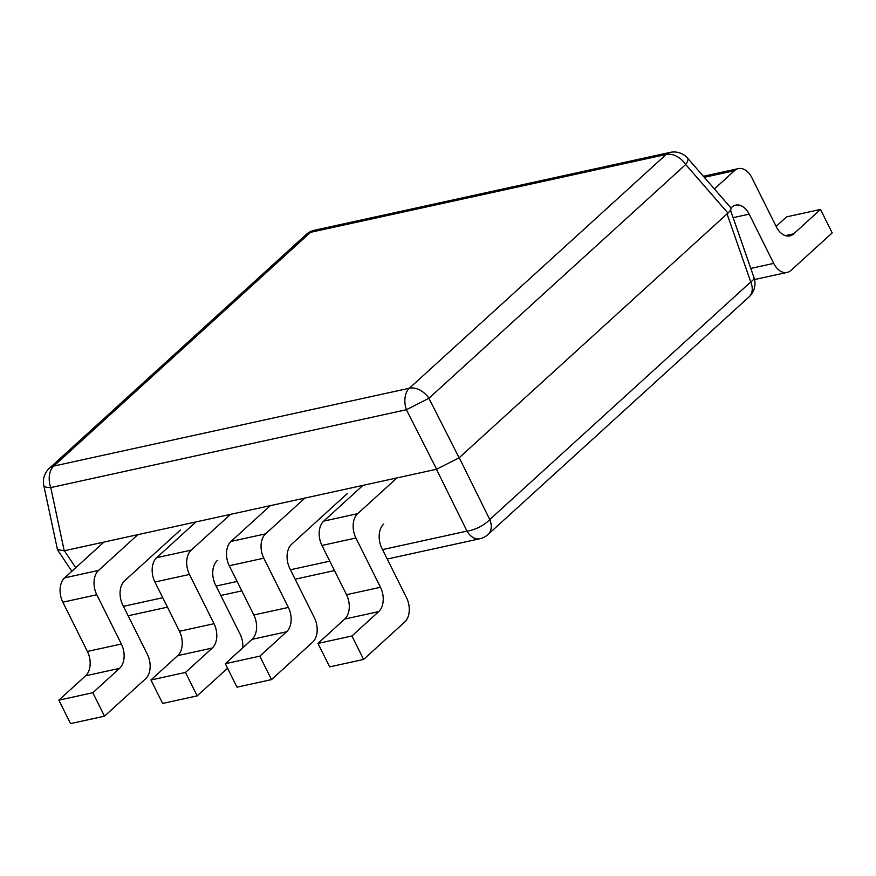 <?xml version="1.0" encoding="UTF-8"?>
<svg xmlns="http://www.w3.org/2000/svg" width="876" height="876" viewBox="0 0 876 876"><rect width="100%" height="100%" fill="white"/><g stroke="black" fill="none" stroke-linecap="round" stroke-linejoin="round"><path stroke-width="1.31" d="M347.465 493.407L291.62 544.237A18.133 11.99 -102.4 0 0 289.857 568.579L314.407 617.832A18.133 11.99 -102.4 0 1 312.644 642.174L271.527 679.612L259.833 656.157L286.605 631.782A18.133 11.99 -102.4 0 0 288.368 607.44L263.818 558.187A18.133 11.99 -102.4 0 1 265.581 533.845L231.045 541.412L270.323 505.649M304.859 498.094L265.581 533.845M288.368 607.44L253.832 614.996L229.271 565.743A18.133 11.99 -102.4 0 1 231.045 541.412M253.832 614.996A18.133 11.99 -102.4 0 1 252.069 639.338L225.285 663.712L259.833 656.157M271.527 679.612L236.98 687.167L225.285 663.712M212.266 648.054L177.719 655.62L150.946 679.995L162.64 703.45L197.177 695.883L185.482 672.429L212.266 648.054A18.133 11.99 77.6 0 0 214.029 623.712L189.468 574.459A18.133 11.99 77.6 0 1 191.242 550.117L230.519 514.365M191.242 550.117L156.694 557.683L195.972 521.932M156.694 557.683A18.133 11.99 77.6 0 0 154.932 582.025L179.492 631.278A18.133 11.99 77.6 0 1 177.719 655.62M185.482 672.429L150.946 679.995M197.177 695.883L227.541 668.246M242.772 647.802A18.133 11.99 77.6 0 0 240.068 634.115L215.507 584.861A18.133 11.99 77.6 0 1 217.281 560.52M714.411 188.942L734.46 170.7A18.133 11.99 -102.4 0 1 738.369 168.619L704.413 176.054A18.133 11.99 77.6 0 0 703.439 176.339M738.369 168.619A18.133 11.99 -102.4 0 1 751.816 177.631L776.377 226.884A18.133 11.99 -102.4 0 0 789.813 235.885A18.133 11.99 -102.4 0 0 793.733 233.815L820.505 209.441L786.549 216.876L776.114 226.369M820.505 209.441L832.2 232.896L791.083 270.323A18.133 11.99 -102.4 0 1 787.163 272.403A18.133 11.99 -102.4 0 1 773.716 263.391L749.166 214.138A18.133 11.99 -102.4 0 0 735.72 205.137A18.133 11.99 -102.4 0 0 731.81 207.207L730.923 208.017M383.71 524.078A18.133 11.99 -102.4 0 0 381.947 548.42L406.508 597.673A18.133 11.99 -102.4 0 1 404.734 622.015L363.617 659.442L351.922 635.987L378.695 611.612A18.133 11.99 -102.4 0 0 380.469 587.27L355.908 538.017A18.133 11.99 -102.4 0 1 357.671 513.675L323.715 521.111L362.993 485.359M396.948 477.924L357.671 513.675M323.715 521.111A18.133 11.99 77.6 0 0 321.952 545.452L346.513 594.705A18.133 11.99 77.6 0 1 344.739 619.047L317.966 643.422L351.922 635.987M363.617 659.442L329.661 666.877L317.966 643.422M137.839 534.667L98.561 570.418L64.605 577.853L103.883 542.102M180.445 529.969L124.6 580.81A18.133 11.99 -102.4 0 0 122.837 605.152L147.387 654.405A18.133 11.99 -102.4 0 1 145.624 678.747L104.496 716.174L70.54 723.609L58.845 700.165L85.629 675.79A18.133 11.99 77.6 0 0 87.392 651.448L62.842 602.195A18.133 11.99 77.6 0 1 64.605 577.853M104.496 716.174L92.812 692.73L119.585 668.355A18.133 11.99 -102.4 0 0 121.348 644.013L96.798 594.76A18.133 11.99 -102.4 0 1 98.561 570.418M92.812 692.73L58.845 700.165M382.538 549.602L466.996 531.108L436.456 469.273L64.222 550.774L50.764 487.582L406.409 409.716L436.609 469.24L459.112 457.798L727.956 213.076C730.639 210.59 731.559 208.795 730.715 207.678L687.649 158.195A18.133 18.133 0 0 0 670.096 152.391L314.451 230.257A18.133 18.133 0 0 0 306.118 234.56L49.33 468.321A18.133 18.133 0 0 0 43.8 485.501A18.133 4.577 -12 0 0 50.764 487.582A18.133 11.99 77.6 0 1 53.732 466.087L310.531 232.337L666.176 154.461L409.388 388.221L53.732 466.087A18.133 12.713 -132.3 0 0 49.33 468.321M43.8 485.501L57.455 549.58L64.222 550.774M387.236 559.03L479.72 538.784A18.133 11.99 -102.4 0 1 466.996 531.108A18.133 6.953 -26.3 0 0 489.75 519.534L459.221 457.699M263.818 558.187L229.271 565.743M286.605 631.782L252.069 639.338M189.468 574.459L154.932 582.025M214.029 623.712L179.492 631.278M734.46 170.7L704.282 177.302M749.166 214.138L733.113 217.653M773.716 263.391L750.787 268.417M793.733 233.815L785.389 235.644M355.908 538.017L321.952 545.452M380.469 587.27L346.513 594.705M378.695 611.612L344.739 619.047M96.798 594.76L62.842 602.195M121.348 644.013L87.392 651.448M119.585 668.355L85.629 675.79M123.428 606.334L162.761 597.728M216.098 586.044L237.1 581.445M290.449 569.761L329.781 561.155M75.741 567.714L64.375 550.752M749.046 296.898A18.133 18.133 0 0 0 753.962 277.528A18.133 4.741 160.8 0 1 750.754 281.952A18.133 12.713 -132.3 0 1 749.046 296.898L488.041 534.48A18.133 12.713 -132.3 0 0 489.75 519.534L750.754 281.952L727.058 213.897M727.956 213.076L685.7 164.513A18.133 4.818 -41 0 0 687.649 158.195M459.112 457.798L428.911 398.273L685.7 164.513A18.133 12.713 47.7 0 0 666.176 154.461A18.133 11.99 -102.4 0 1 670.096 152.391M409.388 388.221A18.133 12.713 47.7 0 1 428.911 398.273L406.409 409.716A18.133 11.99 77.6 0 1 409.388 388.221M306.118 234.56A18.133 12.713 -132.3 0 1 310.531 232.337A18.133 11.99 -102.4 0 1 314.451 230.257M787.163 272.403L754.532 279.543M334.479 570.583L295.146 579.2M241.809 590.884L220.807 595.472M167.458 607.156L128.126 615.773M71.854 571.251L57.641 550.029M753.962 277.528L730.507 210.152M479.72 538.784A18.133 18.133 0 0 0 488.041 534.48"/></g></svg>
